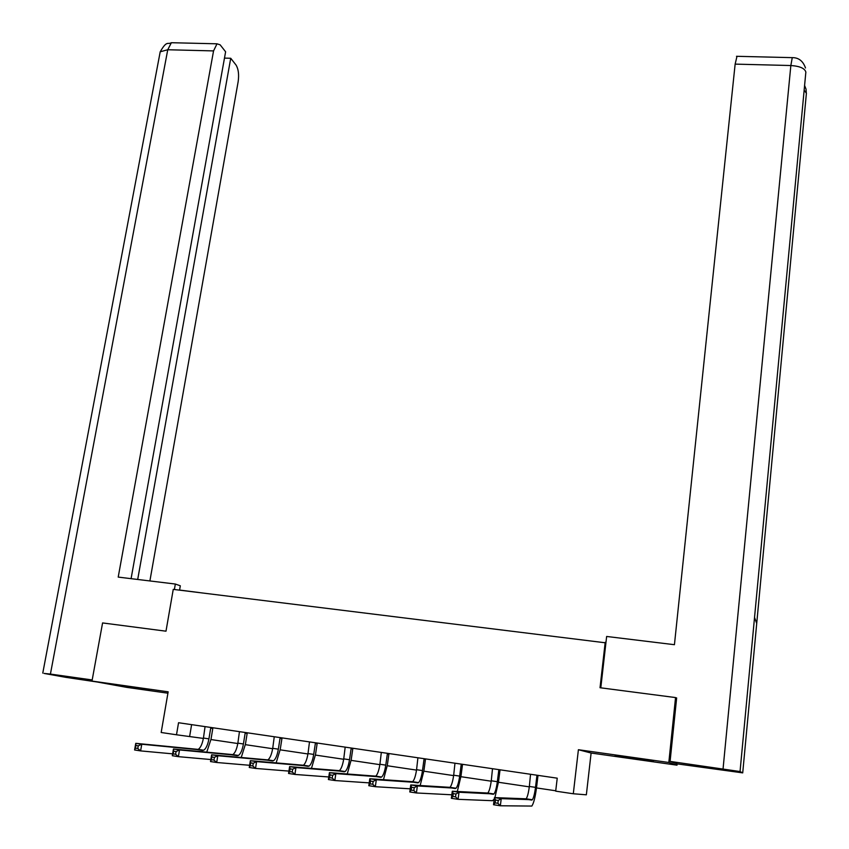 <?xml version="1.0" encoding="UTF-8"?>
<svg xmlns="http://www.w3.org/2000/svg" width="849" height="849" viewBox="0 0 849 849"><rect width="100%" height="100%" fill="white"/><g stroke="black" fill="none" stroke-linecap="round" stroke-linejoin="round"><path stroke-width="1.27" d="M149.106 690.141L124.591 686.225L149.106 690.141M636.368 759.006L653.401 761.192L632.07 757.754L615.154 755.589L636.368 759.006M605.91 642.863L173.249 589.376L165.99 631.189L102.58 622.933L91.989 681.068L126.83 687.382L167.922 693.198M677.141 763.792L677.003 765.172L668.821 762.487L578.402 749.72L573.298 793.762L586.351 794.813L591.116 753.031L677.003 765.172M605.199 642.311L600.031 687.732L675.549 697.57L676.611 698.387M675.549 697.57L668.821 762.487M573.298 793.762L555.692 791.151L557.231 778.183L178.545 722.732L176.496 734.778L203.378 738.418M176.496 734.778L161.172 732.496L168.155 691.818L91.989 681.068M210.966 739.553L237.805 743.533M245.35 744.658L272.656 748.712M280.17 749.837L307.943 753.965M315.414 755.069L343.686 759.271M351.104 760.375L379.864 764.652M387.25 765.745L416.509 770.096M423.853 771.189L453.631 775.604M460.922 776.697L491.221 781.197M498.459 782.269L529.309 786.853M536.494 787.925L555.745 790.78M191.609 724.643L189.645 736.38M578.402 749.72L591.116 753.031M530.54 774.277L529.351 786.45C528.513 792.839 527.452 796.956 526.168 798.813L494.436 797.604L501.239 798.633L500.348 805.775L531.835 806.062C533.724 803.25 535.294 797.052 536.547 787.458L537.916 776.124L536.876 775.986L535.507 787.363C534.658 793.762 533.618 797.89 532.365 799.747L501.239 798.633L498.246 800.437L495.508 800.023L495.147 802.878L497.885 803.303L498.246 800.437M536.876 775.986L537.268 775.264M538.308 775.413L537.916 776.124M497.885 803.303L500.348 805.775L493.534 804.735L494.436 797.604L495.508 800.023M493.534 804.735L495.147 802.878M600.795 687.828L606.642 636.463L674.435 644.699L735.138 64.121L736.996 56.31M742.716 772.877L756.714 623.463L754.538 617.435L740.041 771.539L742.716 772.877L677.555 763.93L670.084 761.404L676.653 697.931L675.889 697.825M740.041 771.539L670.084 761.404M806.348 93.836L806.041 89.209M179.585 590.044L199.526 592.591M179.564 590.151L180.317 585.799L175.34 584.038L118.213 577.097L213.555 50.908L167.752 49.751L50.42 674.074L92.191 679.953M174.395 589.514L175.34 584.038M149.891 580.949L238.166 81.61C239.142 74.425 238.41 68.886 235.99 64.97L230.726 58.273L137.697 579.464M50.42 674.074L44.063 673.427L65.829 677.343L96.85 681.949M131.086 578.657L225.611 51.778L220.156 44.838L217.004 43.808L213.555 50.908M224.476 58.103L230.726 58.273M492.505 768.706L491.274 780.793C490.393 787.129 489.247 791.215 487.835 793.04L452.294 791.226L459.001 792.244L458.078 799.323L492.526 800.703L494.256 799.026M500.326 769.852L499.944 770.552L498.766 770.393L497.344 781.696C496.463 788.042 495.338 792.128 493.948 793.964L459.001 792.244L455.945 794.017L453.249 793.613L452.878 796.447L455.563 796.861L455.945 794.017M498.766 770.393L499.159 769.682M494.914 797.625L498.522 781.812L499.944 770.552M455.563 796.861L458.078 799.323L451.36 798.304L452.294 791.226L453.249 793.613M451.36 798.304L452.878 796.447M454.968 763.209L453.684 775.211C452.761 781.505 451.541 785.548 449.991 787.341L410.757 784.943L417.368 785.941L416.413 792.966L451.827 794.791M462.822 764.365L462.44 765.055L461.145 764.885L459.67 776.103C458.757 782.396 457.547 786.45 456.03 788.243L417.368 785.941L414.238 787.692L411.595 787.288L411.203 790.101L413.856 790.504L414.238 787.692M461.145 764.885L461.538 764.174M457.303 791.533L460.975 776.241L462.44 765.055M413.856 790.504L416.413 792.966L409.791 791.958L410.757 784.943L411.595 787.288M409.791 791.958L411.203 790.101M417.91 757.786L416.572 769.703C415.617 775.944 414.312 779.944 412.646 781.706L369.803 778.745L376.319 779.732L375.332 786.705L410.216 788.817M425.805 758.942L425.423 759.632L424.001 759.441L422.484 770.584C421.539 776.835 420.244 780.836 418.599 782.608L376.319 779.732L373.136 781.451L370.525 781.059L370.122 783.85L372.743 784.253L373.136 781.451M424.001 759.441L424.394 758.73M420.149 785.601L423.916 770.733L425.423 759.632M372.743 784.253L375.332 786.705L368.806 785.707L369.803 778.745L370.525 781.059M368.806 785.707L370.122 783.85M381.318 752.426L379.928 764.259C378.941 770.457 377.55 774.426 375.767 776.145L329.423 772.632L335.854 773.609L334.835 780.528L369.209 782.874M389.245 753.583L388.863 754.273L387.324 754.061L385.764 765.129C384.788 771.327 383.408 775.307 381.647 777.037L335.854 773.609L332.606 775.307L330.038 774.914L329.624 777.684L332.203 778.077L332.606 775.307M387.324 754.061L387.717 753.36M383.461 779.796L387.314 765.299L388.863 754.273M332.203 778.077L334.835 780.528L328.393 779.541L329.423 772.632L330.038 774.914M328.393 779.541L329.624 777.684M345.182 747.131L343.739 758.879C342.731 765.034 341.266 768.961 339.356 770.659L289.615 766.605L295.951 767.57L294.9 774.437L328.786 776.962M353.152 748.298L352.77 748.977L351.115 748.754L349.512 759.738C348.493 765.904 347.05 769.831 345.15 771.539L295.951 767.57L292.65 769.247L290.114 768.865L289.689 771.614L292.236 771.996L292.65 769.247M351.115 748.754L351.497 748.054M347.22 774.118L351.178 759.929L352.77 748.977M292.236 771.996L294.9 774.437L288.554 773.46L289.615 766.605L290.114 768.865M288.554 773.46L289.689 771.614M309.492 741.909L308.007 753.572C306.967 759.685 305.428 763.58 303.401 765.246L250.349 760.672L256.6 761.617L255.528 768.43L288.915 771.094M317.505 743.077L317.123 743.756L315.35 743.512L313.706 754.421C312.665 760.534 311.137 764.44 309.132 766.106L256.6 761.617L253.246 763.272L250.742 762.89L250.306 765.618L252.822 766L253.246 763.272M315.35 743.512L315.732 742.822M311.434 768.536L315.488 754.634L317.123 743.756M252.822 766L255.528 768.43L249.266 767.475L250.349 760.672L250.742 762.89M249.266 767.475L250.306 765.618M274.259 736.741L272.72 748.33C271.648 754.4 270.035 758.253 267.891 759.897L211.624 754.803L217.8 755.737L216.697 762.498L249.617 765.289M282.293 737.919L281.921 738.598L280.032 738.333L278.345 749.168C277.273 755.249 275.681 759.102 273.558 760.746L217.8 755.737L214.394 757.372L211.921 757L211.475 759.706L213.948 760.078L214.394 757.372M280.032 738.333L280.414 737.643M276.095 763.049L280.234 749.391L281.921 738.598M213.948 760.078L216.697 762.498L210.52 761.564L211.624 754.803L211.921 757M210.52 761.564L211.475 759.706M239.45 731.647L237.869 743.162C236.765 749.179 235.088 752.999 232.828 754.612L173.44 749.03L179.521 749.954L178.386 756.661L210.849 759.537M247.515 732.825L247.144 733.504L245.149 733.228L243.419 743.979C242.326 750.017 240.66 753.838 238.42 755.451L179.521 749.954L176.061 751.556L173.631 751.195L173.175 753.88L175.616 754.252L176.061 751.556M245.149 733.228L245.541 732.538M241.18 757.658L245.425 744.223L247.144 733.504M175.616 754.252L178.386 756.661L172.305 755.727L173.44 749.03L173.631 751.195M172.305 755.727L173.175 753.88M205.065 726.617L203.442 738.046C202.306 744.032 200.566 747.81 198.199 749.391L135.766 743.331L141.772 744.233L140.605 750.898L172.623 753.848M213.173 727.795L212.791 728.463L210.701 728.177L208.928 738.863C207.803 744.849 206.063 748.638 203.718 750.219L141.772 744.233L138.26 745.825L135.861 745.464L135.394 748.128L137.793 748.489L138.26 745.825M210.701 728.177L211.083 727.497M206.689 752.341L211.04 739.118L212.791 728.463M137.793 748.489L140.605 750.898L134.598 749.975L135.766 743.331L135.861 745.464M134.598 749.975L135.394 748.128M535.507 787.363L529.351 786.45M531.824 800.076L525.616 799.142M723.061 768.865L790.844 65.532L735.138 64.121M804.152 90.164L806.401 93.273L756.714 623.463M805.797 72.632L805.85 72.123C804.852 68.345 799.854 66.148 790.844 65.532L792.266 57.636M754.538 617.435L805.85 72.123M173.578 42.768L171.36 42.715L167.752 49.751L160.206 51.789L159.877 53.519M497.344 781.696L491.274 780.793M493.343 794.282L487.22 793.359M459.67 776.103L453.684 775.211M455.361 788.551L449.323 787.639M422.484 770.584L416.572 769.703M417.867 782.895L411.903 782.003M385.764 765.129L379.928 764.259M380.861 777.313L374.971 776.432M349.512 759.738L343.739 758.879M344.312 771.805L338.507 770.934M313.706 754.421L308.007 753.572M308.229 766.371L302.499 765.501M278.345 749.168L272.72 748.33M272.603 760.991L266.936 760.142M243.419 743.979L237.869 743.162M237.423 755.695L231.819 754.846M208.928 738.863L203.442 738.046M202.667 750.452L197.138 749.614M532.365 799.747L526.168 798.813M805.478 67.952C803.027 60.916 798.516 57.477 791.937 57.636L736.476 56.299M806.009 89.081L804.587 85.494M42.779 673.098L160.206 51.789C167.051 39.882 167.593 44.87 171.36 42.715L217.004 43.808M493.948 793.964L487.835 793.04M456.03 788.243L449.991 787.341M418.599 782.608L412.646 781.706M381.647 777.037L375.767 776.145M345.15 771.539L339.356 770.659M309.132 766.106L303.401 765.246M273.558 760.746L267.891 759.897M238.42 755.451L232.828 754.612M203.718 750.219L198.199 749.391"/></g></svg>
